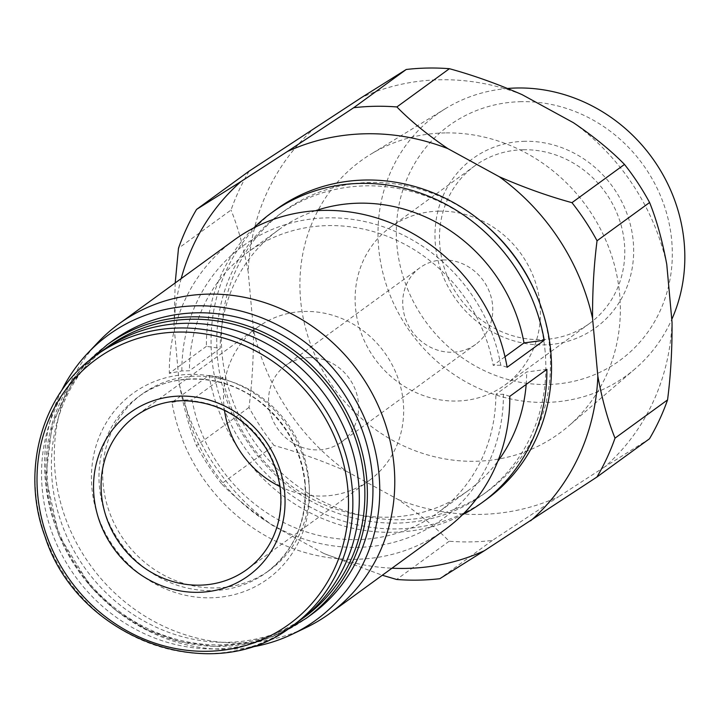 <?xml version="1.0" encoding="UTF-8"?>
<svg xmlns="http://www.w3.org/2000/svg" width="720" height="720" viewBox="0 0 720 720"><rect width="100%" height="100%" fill="white"/><g stroke="black" fill="none" stroke-linecap="round" stroke-linejoin="round"><path stroke-width="0.54" stroke-dasharray="3.6 2.7" d="M253.719 227.934A179.1 165.348 -126 0 0 206.415 346.338L220.221 348.372L189.423 370.782L181.863 370.917L169.317 373.338L206.415 346.338M315.414 210.762A161.19 148.815 -126 0 0 278.577 229.851A161.19 148.815 -126 0 0 220.221 348.372M504.999 356.751L493.209 365.337A161.19 148.815 -126 0 0 247.788 252.27A161.19 148.815 -126 0 0 189.423 370.782M507.132 367.281L500.769 365.202A169.155 156.168 -126 0 0 327.645 217.845A169.155 156.168 -126 0 0 181.863 370.917M500.769 365.202L493.209 365.337M234.153 240.039A179.1 165.348 -126 0 0 169.317 373.338M666.765 264.375A223.137 206.001 -126 0 0 573.471 122.733M249.111 171.162A243.261 224.577 -126 0 0 231.03 210.024L178.488 248.265M315.459 127.359A223.137 206.001 -126 0 0 248.202 271.881C243.747 247.959 238.023 227.34 231.03 210.024M398.142 499.536A223.137 206.001 -126 0 0 558.684 496.656L492.345 540.459A243.261 224.577 -126 0 1 449.172 541.233C435.636 527.355 418.626 513.459 398.142 499.536L346.77 471.447A223.137 206.001 -126 0 1 253.476 329.805C253.656 356.859 252.162 382.734 248.994 407.421A243.261 224.577 -126 0 0 274.077 445.518L221.544 483.75C235.08 497.628 252.09 511.533 272.574 525.456L323.946 553.536A223.137 206.001 -126 0 0 391.986 568.206M346.77 471.447C322.029 460.647 297.801 452.007 274.077 445.518M649.476 438.786L604.791 466.821A223.137 206.001 -126 0 0 672.039 322.299M248.994 407.421L196.452 445.662A243.261 224.577 -126 0 0 221.544 483.75M449.172 541.233L396.63 579.474M492.345 540.459L439.803 578.7M181.188 278.586A223.137 206.001 -126 0 0 174.006 325.89L179.28 383.805A223.137 206.001 -126 0 0 272.574 525.456M175.203 282.942L174.006 325.89M179.28 383.805C183.735 407.727 189.459 428.346 196.452 445.662M323.946 553.536L382.311 575.244M521.451 101.673A145.197 134.046 -126 0 0 421.758 315.927A145.197 134.046 -126 0 0 659.754 311.661A145.197 134.046 -126 0 0 521.451 101.673M525.06 141.291A104.517 96.489 -126 0 0 453.294 295.524A104.517 96.489 -126 0 0 624.618 292.446A104.517 96.489 -126 0 0 525.06 141.291M507.636 88.47A161.406 149.013 -126 0 0 445.734 108.486A161.406 149.013 -126 0 0 410.931 332.892A161.406 149.013 -126 0 0 635.166 368.766A161.406 149.013 -126 0 0 671.778 319.41M445.176 132.912A168.57 155.628 -126 0 0 370.638 154.305A168.57 155.628 -126 0 0 334.296 388.674A168.57 155.628 -126 0 0 568.476 426.132A168.57 155.628 -126 0 0 606.555 242.01A168.57 155.628 -126 0 0 445.176 132.912M522.099 94.644A223.137 206.001 -126 0 0 361.557 97.524M604.791 466.821L558.684 496.656M253.476 329.805L248.202 271.881M481.248 221.436A173.133 159.84 -126 0 0 284.04 211.113A173.133 159.84 -126 0 0 256.689 445.149A173.133 159.84 -126 0 0 487.809 491.076A173.133 159.84 -126 0 0 549.765 348.156A173.133 159.84 -126 0 0 538.605 300.24M545.13 351.531A173.133 159.84 -126 0 0 446.112 204.948A173.133 159.84 -126 0 0 279.405 214.488A173.133 159.84 -126 0 0 252.054 448.524A173.133 159.84 -126 0 0 483.165 494.451A173.133 159.84 -126 0 0 545.13 351.531M275.886 209.655A179.1 165.348 -126 0 0 247.599 451.773A179.1 165.348 -126 0 0 486.684 499.275M98.181 342.144A179.1 165.348 -126 0 0 90.846 565.857A179.1 165.348 -126 0 0 305.973 627.651M444.942 529.659A179.1 165.348 -126 0 1 171.963 402.408L209.061 375.408A179.1 165.348 -126 0 0 462.474 514.755M546.876 369.351L526.653 371.997L495.855 394.407L503.415 394.272L509.778 396.351M209.061 375.408L222.867 377.442A161.19 148.815 -126 0 0 468.288 490.509A161.19 148.815 -126 0 0 497.781 461.331M526.167 384.426A161.19 148.815 -126 0 0 526.653 371.997M222.867 377.442L192.069 399.852A161.19 148.815 -126 0 0 437.499 512.928A161.19 148.815 -126 0 0 495.855 394.407M171.963 402.408L184.509 399.996A169.155 156.168 -126 0 0 357.633 547.344A169.155 156.168 -126 0 0 503.415 394.272M184.509 399.996L192.069 399.852M61.605 390.627A176.319 162.783 -126 0 0 80.559 573.345A176.319 162.783 -126 0 0 248.598 647.55M112.635 340.785A169.155 156.168 -126 0 0 85.905 569.448A169.155 156.168 -126 0 0 311.715 614.313M308.862 480.204A108.702 100.359 -126 0 0 246.69 388.17A108.702 100.359 -126 0 0 142.02 394.164A108.702 100.359 -126 0 0 124.848 541.107A108.702 100.359 -126 0 0 269.955 569.943A108.702 100.359 -126 0 0 308.862 480.204M102.051 350.946A167.166 154.323 -126 0 0 75.645 576.918A167.166 154.323 -126 0 0 298.791 621.261M523.494 149.733A97.479 90 -126 0 0 474.768 165.861A97.479 90 -126 0 0 459.369 297.639A97.479 90 -126 0 0 589.5 323.496A97.479 90 -126 0 0 618.165 216.207A97.479 90 -126 0 0 523.494 149.733M439.119 211.149A97.479 90 -126 0 0 390.393 227.268A97.479 90 -126 0 0 374.994 359.046A97.479 90 -126 0 0 505.125 384.912A97.479 90 -126 0 0 533.79 277.614A97.479 90 -126 0 0 439.119 211.149M443.556 259.938A47.385 43.749 -126 0 0 419.868 267.777A47.385 43.749 -126 0 0 412.38 331.839A47.385 43.749 -126 0 0 475.641 344.403A47.385 43.749 -126 0 0 489.573 292.248A47.385 43.749 -126 0 0 443.556 259.938M309.375 357.597A47.385 43.749 -126 0 0 285.696 365.436A47.385 43.749 -126 0 0 278.208 429.489A47.385 43.749 -126 0 0 341.46 442.062A47.385 43.749 -126 0 0 355.401 389.907A47.385 43.749 -126 0 0 309.375 357.597M279.936 486.522A94.779 87.498 -126 0 0 369.351 480.375A94.779 87.498 -126 0 0 397.224 376.065A94.779 87.498 -126 0 0 305.181 311.445A94.779 87.498 -126 0 0 257.805 327.123A94.779 87.498 -126 0 0 224.469 410.31M107.064 344.835A169.155 156.168 -126 0 0 80.343 573.498A169.155 156.168 -126 0 0 306.144 618.372M104.859 348.957A167.166 154.323 -126 0 0 81.207 572.868A167.166 154.323 -126 0 0 301.554 619.2M305.154 482.904A108.702 100.359 -126 0 0 242.982 390.87A108.702 100.359 -126 0 0 138.312 396.864A108.702 100.359 -126 0 0 121.14 543.807A108.702 100.359 -126 0 0 266.247 572.643A108.702 100.359 -126 0 0 305.154 482.904M308.952 484.155A114.678 105.867 -126 0 0 137.358 390.348A114.678 105.867 -126 0 0 154.962 583.803A114.678 105.867 -126 0 0 308.952 484.155M95.598 355.644A167.166 154.323 -126 0 0 69.192 581.616A167.166 154.323 -126 0 0 292.338 625.959M369.351 480.375L246.924 569.484A94.779 87.498 -126 0 0 274.788 465.174A94.779 87.498 -126 0 0 182.745 400.545A94.779 87.498 -126 0 0 135.378 416.223L257.805 327.123M278.577 229.851L247.788 252.27M445.734 108.486L370.638 154.305M635.166 368.766L568.476 426.132M284.04 211.113L279.405 214.488M487.809 491.076L483.165 494.451M468.288 490.509L437.499 512.928M87.363 362.115L75.258 376.614L52.191 423.63L45.9 476.946L58.833 535.221L90.666 586.638L116.784 611.064L146.943 629.658L179.775 641.601L213.822 646.353L249.849 643.23L283.653 631.8M142.02 394.164L138.312 396.864C172.872 370.746 226.35 373.671 262.557 404.235C287.307 425.277 301.41 451.647 304.857 483.345C307.197 521.145 294.327 550.908 266.247 572.643L269.955 569.943M474.768 165.861L390.393 227.268M589.5 323.496L505.125 384.912M419.868 267.777L285.696 365.436M475.641 344.403L341.46 442.062"/><path stroke-width="1.08" d="M315.414 210.762A161.19 148.815 -126 0 1 524.007 342.918L544.23 340.281A179.1 165.348 -126 0 0 271.251 213.03A179.1 165.348 -126 0 0 253.719 227.934M524.007 342.918L504.999 356.751M544.23 340.281L507.132 367.281A179.1 165.348 -126 0 0 234.153 240.039L119.142 323.739A179.1 165.348 -126 0 0 98.181 342.144L87.777 353.106A176.319 162.783 -126 0 0 61.605 390.627M391.986 568.206A223.137 206.001 -126 0 0 484.488 550.656L596.934 477.018L649.476 438.786A243.261 224.577 -126 0 0 667.557 399.915C670.725 375.21 672.219 349.335 672.039 322.299L666.765 264.375C662.31 240.435 656.577 219.816 649.593 202.518A243.261 224.577 -126 0 0 624.501 164.43L571.968 202.671C548.262 196.191 524.034 187.542 499.275 176.733L447.903 148.644A223.137 206.001 -126 0 0 287.361 151.524L241.254 181.359A223.137 206.001 -126 0 0 181.188 278.586M241.254 181.359L196.569 209.403L249.111 171.162L361.557 97.524L406.242 69.48A243.261 224.577 -126 0 1 449.406 68.706C473.112 75.195 497.34 83.835 522.099 94.644L573.471 122.733C593.937 136.638 610.947 150.543 624.501 164.43M667.557 399.915L615.015 438.156C608.022 420.867 602.298 400.239 597.843 376.299L592.569 318.384A223.137 206.001 -126 0 0 499.275 176.733M596.934 477.018A243.261 224.577 -126 0 0 615.015 438.156M649.593 202.518L597.051 240.759A243.261 224.577 -126 0 0 571.968 202.671M196.569 209.403A243.261 224.577 -126 0 0 178.488 248.265L175.203 282.942M382.311 575.244L396.63 579.474A243.261 224.577 -126 0 0 439.803 578.7L484.488 550.656M530.586 520.83A223.137 206.001 -126 0 0 597.843 376.299M592.569 318.384C592.389 291.348 593.883 265.473 597.051 240.759M671.778 319.41A161.406 149.013 -126 0 0 517.104 87.993A161.406 149.013 -126 0 0 507.636 88.47M449.406 68.706L396.873 106.947A243.261 224.577 -126 0 0 353.7 107.721L287.361 151.524M406.242 69.48L353.7 107.721M447.903 148.644C427.437 134.739 410.427 120.834 396.873 106.947M538.605 300.24A173.133 159.84 -126 0 0 481.248 221.436M462.474 514.755A179.1 165.348 -126 0 0 482.04 502.65L486.684 499.275A179.1 165.348 -126 0 0 550.782 351.432A179.1 165.348 -126 0 0 448.344 199.791A179.1 165.348 -126 0 0 275.886 209.655L271.251 213.03M248.598 647.55A176.319 162.783 -126 0 0 292.347 634.176L305.973 627.651A179.1 165.348 -126 0 0 329.931 613.359A179.1 165.348 -126 0 0 394.038 465.516A179.1 165.348 -126 0 0 291.6 313.875A179.1 165.348 -126 0 0 119.142 323.739M329.931 613.359L444.942 529.659A179.1 165.348 -126 0 0 509.778 396.351L546.876 369.351A179.1 165.348 -126 0 1 482.04 502.65M497.781 461.331A161.19 148.815 -126 0 0 526.167 384.426M292.347 634.176A176.319 162.783 -126 0 0 379.035 474.561A176.319 162.783 -126 0 0 264.969 319.122A176.319 162.783 -126 0 0 87.777 353.106M283.653 631.8L306.144 618.372L311.715 614.313A169.155 156.168 -126 0 0 372.249 474.678A169.155 156.168 -126 0 0 275.508 331.47A169.155 156.168 -126 0 0 112.635 340.785L107.064 344.835L87.363 362.115M292.338 625.959L298.791 621.261A167.166 154.323 -126 0 0 358.623 483.264A167.166 154.323 -126 0 0 263.016 341.739A167.166 154.323 -126 0 0 102.051 350.946L95.598 355.644C41.832 393.462 20.34 470.502 45.027 536.598C77.742 639.522 213.282 688.572 292.338 625.959A167.166 154.323 -126 0 0 352.17 487.962A167.166 154.323 -126 0 0 256.563 346.437A167.166 154.323 -126 0 0 95.598 355.644M284.634 492.498A100.746 93.006 -126 0 0 180.36 396.081A100.746 93.006 -126 0 0 93.951 495.909A100.746 93.006 -126 0 0 198.225 592.326A100.746 93.006 -126 0 0 284.634 492.498M224.469 410.31A94.779 87.498 -126 0 0 279.936 486.522M306.144 618.372A169.155 156.168 -126 0 0 366.687 478.728A169.155 156.168 -126 0 0 269.946 335.52A169.155 156.168 -126 0 0 107.064 344.835M301.554 619.2A167.166 154.323 -126 0 0 364.185 479.214A167.166 154.323 -126 0 0 266.949 336.852A167.166 154.323 -126 0 0 104.859 348.957M347.832 488.907A163.872 151.29 -126 0 0 102.627 354.852A163.872 151.29 -126 0 0 127.791 631.296A163.872 151.29 -126 0 0 347.832 488.907M135.378 416.223A94.779 87.498 -126 0 0 120.402 544.338A94.779 87.498 -126 0 0 246.924 569.484C262.062 558.279 272.313 543.312 277.677 524.565C284.409 498.447 280.548 473.085 266.103 448.488C245.466 417.267 217.539 401.346 182.322 400.698C164.826 401.13 149.175 406.305 135.378 416.223"/></g></svg>
